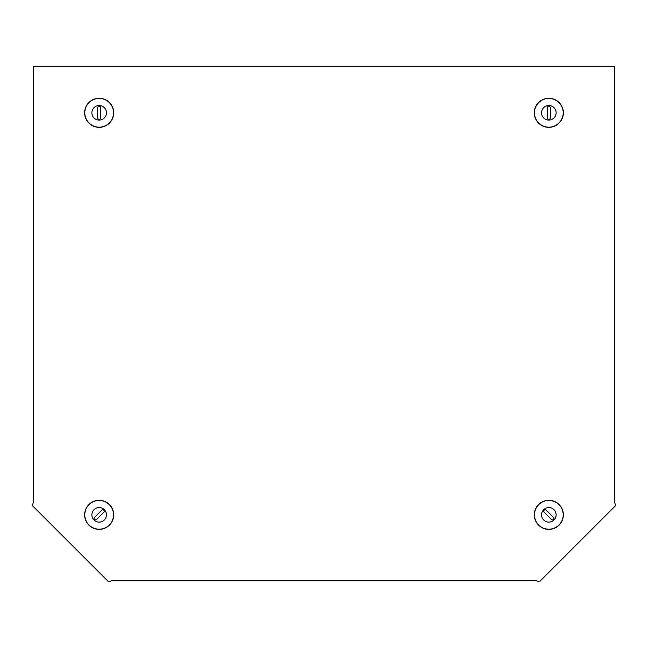 <?xml version="1.0" encoding="UTF-8"?>
<svg xmlns="http://www.w3.org/2000/svg" width="648" height="648" viewBox="0 0 648 648"><rect width="100%" height="100%" fill="white"/><g stroke="black" fill="none" stroke-linecap="round" stroke-linejoin="round"><path stroke-width="0.97" d="M33.323 69.198L33.323 502.435L32.4 505.618L108.491 581.71L111.675 580.786L536.325 580.786L539.509 581.71L615.6 505.618L614.677 502.435L614.677 66.29L33.323 66.29L33.323 69.198M99.16 106.256A1.45 1.45 0 0 0 97.71 107.714L97.71 117.887A1.45 1.45 0 0 0 99.16 119.337A1.45 1.45 0 0 0 100.618 117.887L100.618 107.714A1.45 1.45 0 0 0 99.16 106.256M99.16 127.332A14.531 14.531 0 0 1 84.629 112.801A14.531 14.531 0 0 1 99.16 98.261A14.531 14.531 0 0 1 113.7 112.801A14.531 14.531 0 0 1 99.16 127.332A14.531 14.531 0 0 1 84.629 112.801A14.531 14.531 0 0 1 99.16 98.261M99.16 120.083A7.29 7.29 0 0 1 91.878 112.801A7.29 7.29 0 0 1 99.16 105.511A7.29 7.29 0 0 1 106.45 112.801A7.29 7.29 0 0 1 99.16 120.083M94.535 519.453A1.45 1.45 0 0 0 96.593 519.453L103.785 512.26A1.45 1.45 0 0 0 103.785 510.203A1.45 1.45 0 0 0 101.736 510.203L94.535 517.404A1.45 1.45 0 0 0 94.535 519.453M109.439 504.557A14.531 14.531 0 0 1 109.439 525.107A14.531 14.531 0 0 1 88.889 525.107A14.531 14.531 0 0 1 88.889 504.557A14.531 14.531 0 0 1 109.439 504.557A14.531 14.531 0 0 1 109.439 525.107A14.531 14.531 0 0 1 88.889 525.107M104.312 509.676A7.29 7.29 0 0 1 104.312 519.98A7.29 7.29 0 0 1 94.009 519.98A7.29 7.29 0 0 1 94.009 509.676A7.29 7.29 0 0 1 104.312 509.676M548.84 106.256A1.45 1.45 0 0 0 547.382 107.714L547.382 117.887A1.45 1.45 0 0 0 548.84 119.337A1.45 1.45 0 0 0 550.29 117.887L550.29 107.714A1.45 1.45 0 0 0 548.84 106.256M548.84 127.332A14.531 14.531 0 0 1 534.3 112.801A14.531 14.531 0 0 1 548.84 98.261A14.531 14.531 0 0 1 563.371 112.801A14.531 14.531 0 0 1 548.84 127.332A14.531 14.531 0 0 1 534.3 112.801A14.531 14.531 0 0 1 548.84 98.261M548.84 120.083A7.29 7.29 0 0 1 541.55 112.801A7.29 7.29 0 0 1 548.84 105.511A7.29 7.29 0 0 1 556.122 112.801A7.29 7.29 0 0 1 548.84 120.083M553.465 519.453A1.45 1.45 0 0 0 553.465 517.404L546.264 510.203A1.45 1.45 0 0 0 544.215 510.203A1.45 1.45 0 0 0 544.215 512.26L551.408 519.453A1.45 1.45 0 0 0 553.465 519.453M538.561 504.557A14.531 14.531 0 0 1 559.111 504.557A14.531 14.531 0 0 1 559.111 525.107A14.531 14.531 0 0 1 538.561 525.107A14.531 14.531 0 0 1 538.561 504.557A14.531 14.531 0 0 1 559.111 504.557A14.531 14.531 0 0 1 559.111 525.107M543.688 509.676A7.29 7.29 0 0 1 553.991 509.676A7.29 7.29 0 0 1 553.991 519.98A7.29 7.29 0 0 1 543.688 519.98A7.29 7.29 0 0 1 543.688 509.676M99.16 127.17A14.378 14.378 0 0 1 84.791 112.801A14.378 14.378 0 0 1 99.16 98.423A14.378 14.378 0 0 1 113.538 112.801A14.378 14.378 0 0 1 99.16 127.17M109.326 504.671A14.378 14.378 0 0 1 109.326 524.993A14.378 14.378 0 0 1 89.003 524.993A14.378 14.378 0 0 1 89.003 504.671A14.378 14.378 0 0 1 109.326 504.671M548.84 127.17A14.378 14.378 0 0 1 534.462 112.801A14.378 14.378 0 0 1 548.84 98.423A14.378 14.378 0 0 1 563.209 112.801A14.378 14.378 0 0 1 548.84 127.17M538.674 504.671A14.378 14.378 0 0 1 558.997 504.671A14.378 14.378 0 0 1 558.997 524.993A14.378 14.378 0 0 1 538.674 524.993A14.378 14.378 0 0 1 538.674 504.671"/></g></svg>
